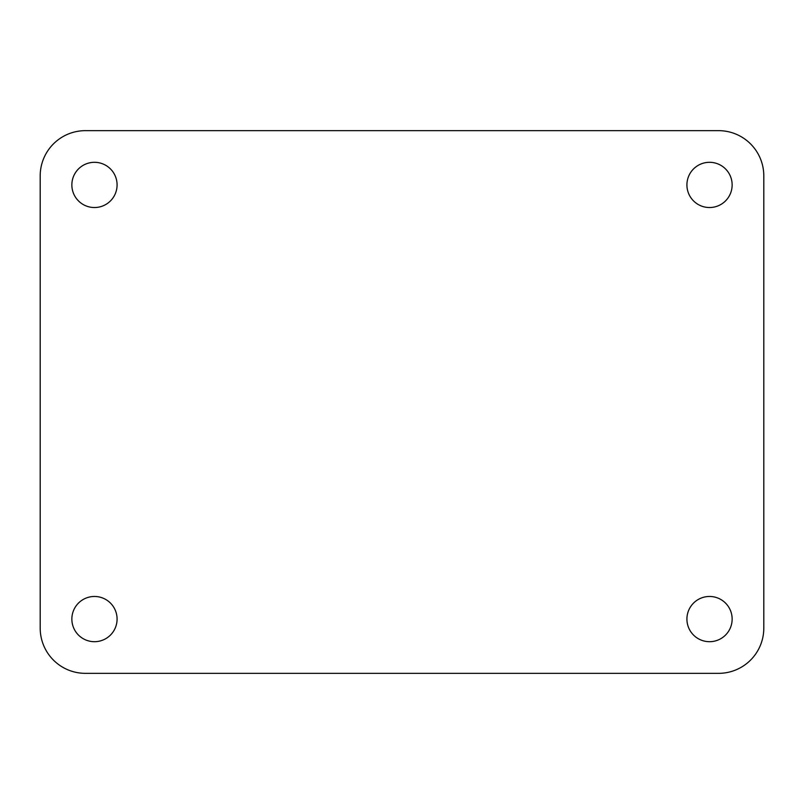 <?xml version="1.0" encoding="UTF-8"?>
<svg xmlns="http://www.w3.org/2000/svg" width="804" height="804" viewBox="0 0 804 804"><rect width="100%" height="100%" fill="white"/><g stroke="black" fill="none" stroke-linecap="round" stroke-linejoin="round"><path stroke-width="1.21" d="M709.53 207.532A22.612 22.612 0 0 1 686.917 184.92A22.612 22.612 0 0 1 709.53 162.307A22.612 22.612 0 0 1 732.142 184.92A22.612 22.612 0 0 1 709.53 207.532M709.53 596.467A22.612 22.612 0 0 0 686.917 619.08A22.612 22.612 0 0 0 709.53 641.692A22.612 22.612 0 0 0 732.142 619.08A22.612 22.612 0 0 0 709.53 596.467M94.47 641.692A22.612 22.612 0 0 1 71.857 619.08A22.612 22.612 0 0 1 94.47 596.467A22.612 22.612 0 0 1 117.082 619.08A22.612 22.612 0 0 1 94.47 641.692M94.47 162.307A22.612 22.612 0 0 0 71.857 184.92A22.612 22.612 0 0 0 94.47 207.532A22.612 22.612 0 0 0 117.082 184.92A22.612 22.612 0 0 0 94.47 162.307M718.575 130.65L85.425 130.65A45.225 45.225 0 0 0 40.2 175.875L40.2 628.125A45.225 45.225 0 0 0 85.425 673.35L718.575 673.35A45.225 45.225 0 0 0 763.8 628.125L763.8 175.875A45.225 45.225 0 0 0 718.575 130.65"/></g></svg>
